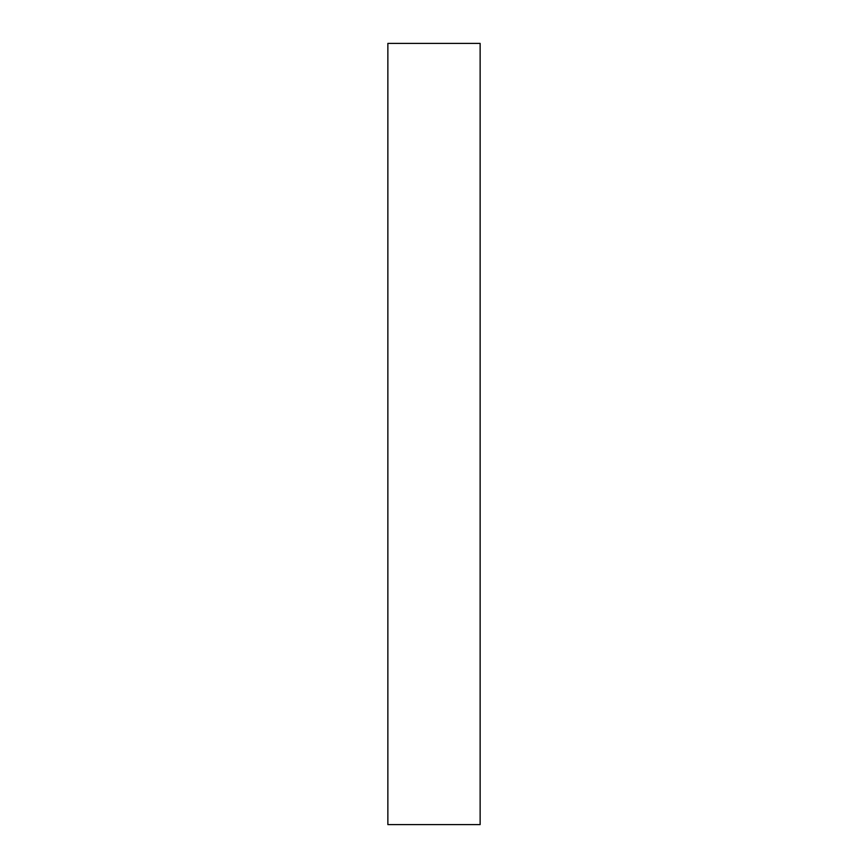 <?xml version="1.0" encoding="UTF-8"?>
<svg xmlns="http://www.w3.org/2000/svg" width="868" height="868" viewBox="0 0 868 868"><rect width="100%" height="100%" fill="white"/><g stroke="black" fill="none" stroke-linecap="round" stroke-linejoin="round"><path stroke-width="1.3" d="M480.134 43.4L480.134 824.6L387.866 824.6L387.866 43.4L480.134 43.4"/></g></svg>
